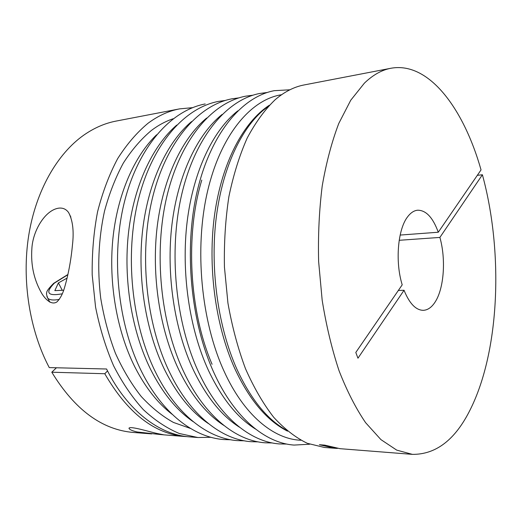 <?xml version="1.0" encoding="UTF-8"?>
<svg xmlns="http://www.w3.org/2000/svg" width="522" height="522" viewBox="0 0 522 522"><rect width="100%" height="100%" fill="white"/><g stroke="black" fill="none" stroke-linecap="round" stroke-linejoin="round"><path stroke-width="0.78" d="M190.478 428.438L173.428 422.435C162.146 416.171 151.4 407.506 141.181 396.433C131.44 384.048 122.866 369.687 115.46 353.342C108.883 336.064 103.969 317.696 100.72 298.238C97.144 268.693 98.482 238.671 104.498 211.182C109.307 193.447 115.584 177.415 123.329 163.079C131.753 149.951 141.084 139.093 151.321 130.513C158.381 125.176 165.67 121.254 173.193 118.742M477.323 175.32L482.4 174.759L439.896 237.425C446.036 259.069 444.078 288.085 435.27 301.794C431.805 307.282 427.792 310.127 423.244 310.329C415.812 310.172 409.418 303.484 404.048 290.265L357.962 358.203L355.802 352.461L402.208 284.823C394.991 261.744 397.79 229.08 407.695 216.708C410.736 212.722 414.057 210.549 417.652 210.209C426.043 210.203 432.921 217.543 438.278 232.231L481.043 169.904C463.706 108.589 428.816 61.27 390.854 68.271L304.137 84.942C294.199 86.809 284.568 91.709 275.244 99.643C264.948 109.509 255.597 122.324 247.18 138.076C239.5 155.393 233.406 174.916 228.89 196.644C225.445 219.305 223.958 242.789 224.44 267.088L227.931 303.067C232.081 326.544 237.934 348.409 245.477 368.656C253.829 387.585 263.245 403.793 273.717 417.3C284.568 429.058 295.759 437.717 307.275 443.289L324.371 447.458L334.785 448.274L319.392 444.718L324.723 445.129L340.05 448.685L412.413 454.368L396.713 450.121L380.91 439.602L365.596 422.663C355.802 408.289 346.947 390.958 339.032 370.679C331.855 348.95 326.237 325.46 322.172 300.209L318.629 261.522C317.989 235.396 319.19 210.196 322.224 185.917C326.257 162.681 331.77 141.873 338.758 123.499L350.745 100.237L364.408 83.129C372.949 74.927 381.765 69.974 390.854 68.271M400.152 235.063L438.278 232.231M439.896 237.425L399.186 240.296M482.4 174.759C503.508 251.943 499.841 350.601 470.224 409.672C455.334 439.668 436.059 454.571 412.413 454.368M337.421 448.411L334.785 448.274M160.443 434.539L137.136 431.981C132.164 430.813 129.436 429.567 128.967 428.249C129.88 425.632 150.943 432.249 157.487 433.567L164.045 434.865L160.443 434.539M187.398 436.666L185.31 436.536C154.46 434.017 127.616 413.078 104.785 373.732L51.795 372.212L56.428 367.775M151.752 433.899L133.547 432.47C102.038 429.867 74.783 409.783 51.795 372.212M58.79 208.141C62.901 207.691 66.177 209.165 68.604 212.552C72.786 220.415 74.072 231.239 72.454 245.014C71.012 260.517 68.265 275.087 64.206 288.725C62.431 294.493 59.978 298.91 56.852 301.977C51.991 305.102 46.184 300.418 42.054 293.906C34.08 280.392 30.687 265.274 31.875 248.557C32.788 230.881 45.029 210.046 58.79 208.141M210.94 437.292L197.916 437.527L179.359 433.514C166.929 428.327 154.936 420.38 143.374 409.679C132.268 397.444 122.344 382.822 113.613 365.818C105.77 347.652 99.754 328.077 95.565 307.08L92.198 274.905C91.911 253.163 93.706 232.107 97.581 211.73C102.58 192.155 109.261 174.472 117.626 158.695C126.774 144.274 136.947 132.438 148.131 123.185C158.264 115.701 168.743 110.938 179.568 108.883L192.54 107.662M197.916 437.527L189.479 436.862C159.491 434.819 127.368 410.892 106.566 369.002L49.264 367.599C29.61 330.472 21.617 280.418 28.697 235.546C35.901 190.674 57.296 153.755 83.853 135.087C94.26 127.857 105.026 123.185 116.165 121.071L179.568 108.883M104.785 373.732L107.539 370.914M398.332 290.467L404.048 290.265M62.255 290.291L58.412 282.891L67.123 278.095M63.697 290.225L54.836 290.637L58.412 282.891M193.29 421.737C176.775 410.488 162.512 392.962 150.493 369.158C131.688 331.052 123.172 279.185 128.575 232.094C134.095 185.01 152.815 145.651 176.73 125.084M208.402 423.57C191.457 412.289 176.814 394.26 164.482 369.485C145.579 330.602 137.09 277.495 142.702 229.536C148.411 181.578 167.458 141.847 191.548 121.587M223.814 425.404C206.451 414.116 191.45 395.591 178.805 369.824C159.817 330.145 151.36 275.773 157.161 226.92C163.066 178.074 182.413 137.984 206.66 118.044M239.526 427.237C221.772 415.975 206.418 396.955 193.473 370.176C174.42 329.676 165.989 273.998 171.986 224.251C178.074 174.492 197.701 134.056 222.072 114.475M255.558 429.077C237.425 417.868 221.746 398.351 208.506 370.529C189.388 329.193 180.997 272.177 187.17 221.511C193.434 170.838 213.328 130.063 237.791 110.86M300.855 440.242C273.678 439.276 243.839 415.062 223.918 370.894C201.081 320.952 194.269 248.407 207.469 191.633C220.695 134.761 250.945 99.415 281.567 94.73M67.886 274.716L54.405 283.1C44.885 292.842 47.528 296.411 62.327 293.801M172.188 414.337C157.794 403.304 145.318 387.454 134.761 366.777C116.882 331.092 108.472 283.055 112.889 238.717C117.43 194.393 134.271 156.274 156.587 134.793M286.474 430.258C267.342 419.675 250.788 399.265 236.818 369.021C218.555 328.09 210.307 271.851 215.775 221.589C221.335 171.32 239.794 130.454 262.84 110.605L268.386 106.247M212.076 364.284C189.29 311.445 185.029 235.141 201.792 180.09M46.915 296.516L47.796 298.258C49.688 300.065 53.518 300.457 59.299 299.419M244.257 440.803L237.36 440.62C207.658 438.571 176.214 414.305 155.536 372.147C131.544 323.816 124.556 254.423 138.48 199.163C152.431 143.857 184.671 107.741 218.418 101.418L225.256 100.465M258.129 441.866L251.075 441.697C221.576 439.668 190.302 415.153 169.709 372.499C145.814 323.601 138.793 253.34 152.587 197.453C166.401 141.527 198.406 105.105 231.931 98.815L238.926 97.868M272.301 442.95L265.091 442.8C235.8 440.79 204.722 416.021 184.22 372.852C160.43 323.386 153.383 252.23 167.033 195.711C180.71 139.146 212.461 102.397 245.738 96.165L252.889 95.213M286.793 444.059L279.42 443.928C250.358 441.938 219.488 416.902 199.091 373.217C175.418 323.157 168.338 251.089 181.839 193.916C195.358 136.705 226.835 99.637 259.852 93.451L267.166 92.498M309.676 444.215L294.069 445.077C265.248 443.106 234.606 417.809 214.327 373.589C190.791 322.922 183.679 249.921 197.009 192.083C210.359 134.206 241.542 96.805 274.285 90.678L289.893 89.791M205.198 103.956C171.236 110.331 138.787 146.134 124.712 200.833C110.664 255.48 117.62 324.025 141.697 371.808C162.446 413.483 194.047 437.501 223.931 439.57L230.685 439.759M49.89 302.218L47.796 298.258C46.536 295.008 46.19 293.24 46.745 292.966C46.295 291.602 48.611 288.385 53.701 283.322L67.938 274.474M287.537 431.159C266.866 420.654 249.235 399.682 234.626 368.245C215.292 325.245 207.423 265.802 214.672 214.111C222.02 162.427 243.356 122.213 269.345 105.235M185.31 436.536L164.045 434.865M70.875 217.132L68.604 212.552"/></g></svg>
